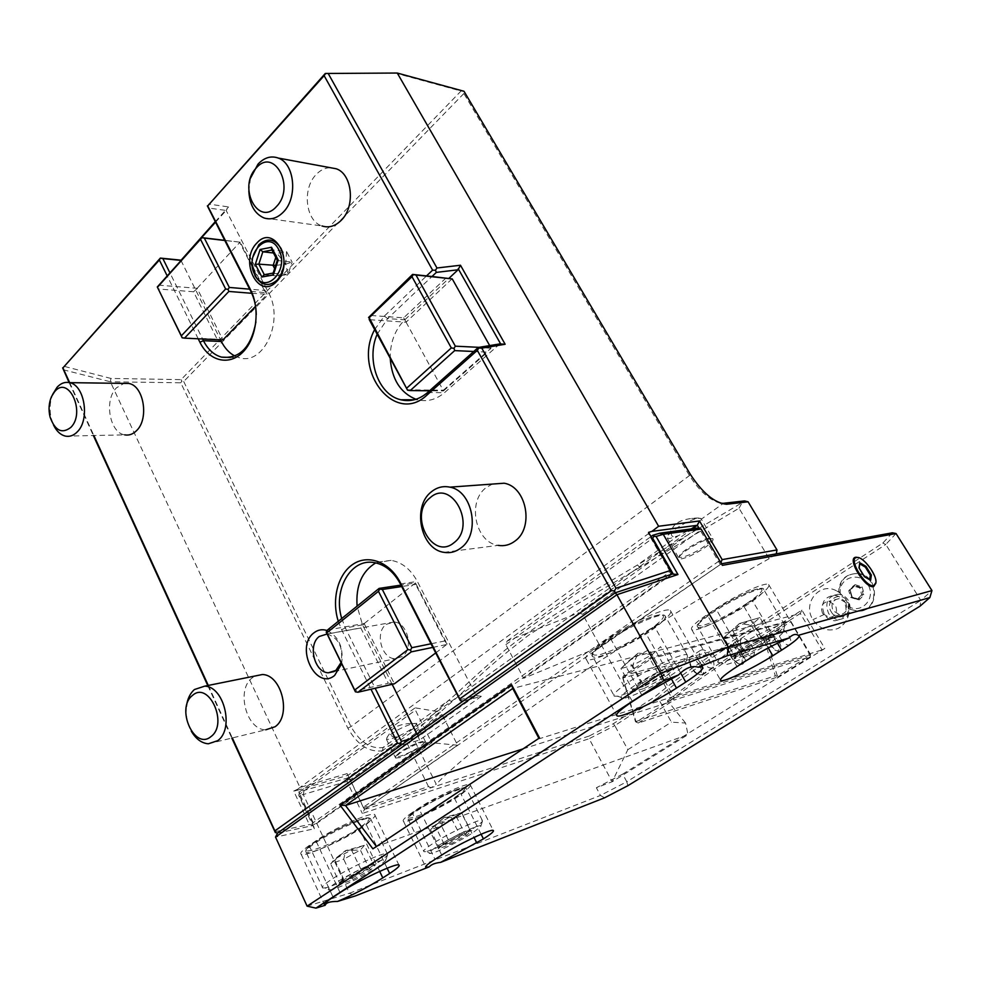 <?xml version="1.0" encoding="UTF-8"?>
<svg xmlns="http://www.w3.org/2000/svg" width="981" height="981" viewBox="0 0 981 981"><rect width="100%" height="100%" fill="white"/><g stroke="black" fill="none" stroke-linecap="round" stroke-linejoin="round"><path stroke-width="0.74" stroke-dasharray="4.91 3.68" d="M338.273 621.292L341.633 629.704L370.977 689.214M69.676 382.651L93.869 435.527M208.279 685.437L232.313 737.945M198.211 338.788L167.101 275.71M374.619 329.641L384.38 316.041L426.539 275.919M341.584 663.916C343.853 647.914 339.046 636.792 327.151 630.55M208.303 743.794L265.814 729.79C246.317 730.22 235.82 689.582 252.227 677.822L254.986 676.019M65.506 436.128L124.697 434.865C109.578 432.842 103.876 400.015 116.457 387.838L123.962 383.387M443.927 552.34L498.213 545.375C475.38 542.591 466.87 501.769 486.036 487.704L492.29 484.074M263.938 217.929L321.964 225.949C305.532 221.068 301.927 188.61 316.213 174.483C320.407 170.081 325.079 167.812 330.217 167.665M600.372 646.638L598.999 644.137L456.398 742.838L457.6 745.217L364.478 809.509L721.44 563.781L600.372 646.638L523.633 678.3L505.865 644.627L507.14 641.022L578.79 612.782L582.616 614.278L598.999 644.137L718.497 561.439L699.097 528.318M672.353 574.02L523.633 678.3M277.586 833.041L312.449 825.695L670.146 574.743M274.692 831.753L309.309 824.53L313.846 825.413L431.738 742.74L415.441 710.17L415.135 707.841L439.991 711.936L347.47 778.031L299.634 791.704L298.739 795.321L314.337 828.761L275.526 837.087M457.6 745.217L431.738 742.74M720.238 561.696L718.497 561.439L720.017 564.038L722.384 565.35M363.976 808.638L363.473 807.755L428.489 786.603L431.113 787.718L366.158 808.969L363.976 808.638L363.387 807.216L456.398 742.838L442.026 714.426L439.991 711.936M394.472 72.876L461.045 91.037L181.093 379.622L110.963 378.445L110.35 381.768L180.737 382.798L347.826 728.135C357.538 745.07 369.114 752.611 382.516 750.772L407.274 743.745L407.728 740.545L409.445 739.318L413.798 739.11L436.238 784.248L431.113 787.718L589.103 736.057L589.115 738.705L362.32 813.457L364.478 809.509L350.254 779.797L348.083 779.478L347.47 778.031M348.083 779.478L347.004 781.416L362.32 813.457M363.473 807.755L347.127 773.617L350.254 779.797L442.026 714.426M347.127 773.617L299.99 787.473L295.87 790.698L293.711 791.054L309.309 824.53M63.275 369.776L110.35 381.768L299.99 787.473M428.489 786.603L407.274 743.745M892.367 532.806L882.79 543.094L731.017 641.954C697.675 663.757 672.451 681.918 655.369 696.436L613.309 723.72L589.103 736.057M739.024 508.232L742.163 502.615L637.503 564.958L639.698 567.472L739.024 508.232L769.153 558.667L776.278 553.836M769.153 558.667C608.87 648.784 477.122 740.888 436.238 784.248M613.309 723.72L614.793 725.609L589.115 738.705L612.144 781.747L627.84 749.668L614.793 725.609L657.859 697.724L655.369 696.436M347.004 781.416L303.288 794.536L349.444 893.274L600.458 795.444L596.374 787.743L612.144 781.747L688.037 734.597L685.535 723.046L671.409 722.151L657.859 697.724C674.854 683.34 699.968 665.302 733.187 643.622L737.724 651.458L801.882 610.084L824.825 648.466L683.769 736.142L688.037 734.597M304 790.968L303.288 794.536L298.739 795.321M307.102 906.15L349.444 893.274L355.514 895.874M875.861 583.205C876.658 576.006 865.279 559.55 858.154 557.539M896.033 533.529L885.794 544.443L920.816 600.433L931.95 590.587M604.578 797.811L600.458 795.444L626.785 781.759L622.677 774.119L683.769 736.142L376.41 846.505M627.889 785.683L626.785 781.759L920.816 600.433L920.043 606.16M882.79 543.094L885.794 544.443L733.187 643.622L731.017 641.954M848.148 606.233C861.183 614.928 876.658 598.238 867.903 584.627C859.675 570.734 838.424 577.601 840.251 593.272L836.977 591.089C820.055 581.059 801.906 603.045 812.942 619.685C819.638 629.177 828.013 632.083 838.081 628.416C846.309 623.806 849.656 616.411 848.148 606.233L849.043 609.042L857.578 611.114L849.043 609.042M801.882 610.084L800.3 613.493L822.029 649.9L824.825 648.466M539.501 737.92L539.133 738.803L822.029 649.9M372.903 848.835L376.704 846.897M523.045 748.883L667.693 702.752C684.787 689.226 708.159 672.88 737.822 653.726L789.08 620.875L790.257 621.047L810.22 655.32L777.283 675.823L765.634 637.822L790.392 621.917M685.535 723.046L667.534 700.716L667.693 702.752M789.08 620.875L764.162 636.767L623.462 675.75L650.317 657.797L788.675 620.985L800.3 613.493L512.744 688.441M650.317 657.797L652.267 658.435L790.257 621.047M667.534 700.716C684.517 687.166 707.914 670.746 737.724 651.458L737.822 653.726M582.616 614.278L700.336 530.427L699.968 528.44M692.549 528.722L348.083 775.26L295.87 790.698M311.933 825.131L313.147 822.703L670.158 571.715L671.274 572.83M313.147 822.703L299.757 794.009L298.911 794.622L313.846 825.413M670.158 571.715L648.38 533.713L297.537 789.264L299.757 794.009L415.441 710.17M648.551 532.389L648.38 533.713M505.865 644.627L652.12 538.63M507.14 641.022L650.955 536.595M297.537 789.264L293.711 791.054M406.87 389.788L443.13 390.205L443.461 390.929L429.543 390.781M443.461 390.929L487.447 352.118L473.749 351.492M499.82 343.914L444.479 392.682C436.189 399.684 427.275 402.051 417.734 399.794L415.969 399.279M443.387 390.266L490.954 348.267L487.447 352.118M490.954 348.267L479.022 347.348M452.008 278.874L406.097 322.185L369.285 319.696M406.097 322.185L443.13 390.205M390.242 358.788C389.984 342.798 394.828 329.788 404.797 319.794L448.844 278.432M489.691 345.594L491.003 347.936M445.963 278.028L403.657 317.819L369.862 315.404M377.121 334.313L387.63 318.592L431.996 276.507M406.134 321.866L403.657 317.819M251.737 293.294L267.04 294.239L264.355 290.401L249.677 289.162M180.958 260.406L220.529 339.806M234.95 356.054L239.413 357.722C263.521 365.815 284.416 320.738 268.622 292.878L226.157 210.474L228.585 206.93L208.61 204.073M215.477 222.27L226.157 210.474L208.156 207.96M267.04 294.239L240.235 242.184L224.71 240.333M255.563 306.305L267.004 294.545M158.554 285.14L197.144 288.304L222.895 339.916M197.144 288.304L240.038 242.148M215.195 221.718L228.585 206.93M110.963 378.445L63.728 366.256M461.045 91.037L464.001 91.27M720.495 503.204C709.766 500.384 699.428 491.174 689.459 475.577L463.866 93.514L463.326 91.368M463.866 93.514L183.717 381.511L181.779 381.217L181.093 379.622M180.737 382.798L181.779 381.217M183.717 381.511L350.977 726.59C359.941 742.2 370.61 749.177 382.982 747.51L407.728 740.545M712.868 538.827L710.44 538.606C703.855 540.102 695.86 544.001 686.479 550.316C682.249 553.345 679.747 555.7 678.987 557.38L679.134 558.655L681.758 558.839C688.331 557.282 696.179 553.431 705.327 547.3C711.348 542.971 713.861 540.151 712.868 538.827L700.851 518.348L696.351 518.446C684.971 522.37 675.59 527.913 668.208 535.086L667.313 538.177L669.974 538.446L678.251 535.724C690.869 529.617 698.497 524.148 701.133 519.305C701.55 517.968 698.374 517.686 691.605 518.434C682.494 519.623 676.424 522.321 673.395 526.539C669.533 535.454 671.163 538.508 678.251 535.724L637.503 564.958L585.412 596.105C554.768 613.714 527.913 631.776 504.847 650.305C469.911 680.029 465.742 685.67 448.955 700.189C431.885 715.21 418.715 728.258 409.445 739.318M639.698 567.472L572.548 606.822L528.551 635.222C473.112 678.03 471.383 685.793 452.008 701.722L448.955 700.189L416.422 723.512C416.373 726.112 410.61 730.244 399.169 735.897C392.044 738.619 389.764 736.486 392.326 729.484C396.128 725.928 402.394 723.88 411.125 723.365L416.349 723.451L412.204 723.72C401.658 727.313 393.258 731.887 387.017 737.467L392.326 729.484M452.008 701.722C435.723 715.971 422.983 728.442 413.798 739.11M742.163 502.615L744.542 500.923M382.516 750.772L382.982 747.51L399.169 735.897L390.818 739.098L386.489 739.416L387.017 737.467M421.499 742.384L425.607 741.992C426.367 742.691 424.932 744.346 421.29 746.946L399.929 757.602L395.637 758.043L395.478 757.234L399.819 753.175C407.09 748.319 414.313 744.714 421.499 742.384M423.019 741.403C416.643 742.703 408.979 746.271 400.027 752.096L395.944 755.91C394.031 759.552 411.53 752.55 420.236 746.247C424.699 743.009 425.619 741.391 423.019 741.403L424.27 741.808M700.851 518.348L701.133 519.305L723.451 503.302M709.57 538.164C703.524 539.28 695.823 542.971 686.467 549.237C682.494 552.082 680.14 554.302 679.416 555.884C677.148 560.421 693.506 554.13 704.223 546.417C711.519 541.046 713.31 538.299 709.57 538.164L711.041 538.532M69.124 382.565L93.367 435.539M207.776 685.535L231.81 738.068M313.699 826.333L314.337 828.761M459.635 699.833L476.153 695.554L481.328 696.338L463.032 701.108M481.328 696.338L419.5 740.066L400.824 745.364M375.76 562.886L391.112 560.359C401.989 562.272 410.732 569.299 417.342 581.439L476.153 695.554L418.237 736.657L419.5 740.066M416.888 733.935L418.237 736.657L409.702 739.049M341.731 618.508L345.361 627.938L375.159 688.257M326.943 633.996L360.763 627.901L388.329 683.303L354.84 691.004M327.482 629.998L364.319 623.462L360.763 627.901M392.167 684.321L362.541 624.872L357.096 606.148M364.319 623.462L415.454 582.922L400.984 585.105M364.282 623.769L394.411 683.794M435.674 652.966L447.164 644.112L415.454 582.922M394.178 683.708L388.329 683.303M415.699 582.996L415.674 584.418L401.72 586.54M447.164 644.112L444.773 640.973L415.674 584.418M444.773 640.973L430.99 643.794M432.829 647.386L447.115 644.419M299.634 791.704L415.135 707.841M197.12 288.586L193.551 291.774L217.132 339.181L202.356 338.494L169.836 272.681M193.551 291.774L158.125 288.978M202.601 338.985L181.89 337.55M222.699 339.88L217.132 339.181M240.235 242.184L224.796 240.492M264.355 290.401L239.572 242.246M256.274 314.607L255.931 321.891M697.381 528.06L578.79 612.782M627.84 749.668L671.409 722.151M622.677 774.119L596.374 787.743M752.268 600.347C764.763 591.911 770.22 586.638 768.638 584.541C765.916 581.439 735.725 595.209 715.872 608.747L707.08 614.646C695.1 622.861 689.986 627.889 691.777 629.716C694.989 632.561 724.174 619.183 743.696 606.05L752.268 600.347L777.467 643.193M746.811 603.474C762.225 592.818 765.891 587.95 757.798 588.87C749.018 590.721 727.51 601.451 712.733 611.408C697.356 622.248 694.143 626.908 703.083 625.388C715.075 621.746 729.643 614.449 746.811 603.474M720.459 662.751L718.202 662.69C716.694 661.268 721.857 656.645 733.714 648.833C753.15 636.08 782.274 622.371 784.579 624.774L784.714 626.05C783.169 628.674 777.688 633.027 768.295 639.109C751.691 649.839 727.73 661.721 720.459 662.751L726.578 664.517C736.424 661.832 750.44 654.891 768.601 643.695C776.866 638.373 781.673 634.572 783.022 632.316C786.701 626.712 758.006 639.514 738.337 652.377C725.511 660.887 721.599 664.934 726.578 664.517M744.285 655.811L763.745 645.093L773.457 637.11L763.426 639.919L743.488 650.906L734.046 658.803L744.285 655.811L744.26 653.873L762.2 644.002L771.115 636.632L761.869 639.22L743.524 649.324L734.83 656.62L744.26 653.873L733.322 635.001L751.188 625.155L759.944 617.601L771.115 636.632L772.476 637.356L762.875 640.053L750.612 619.967L732.341 630.035L723.819 637.527L733.322 635.001L739.576 623.45L732.341 630.035L743.745 650.71L734.585 658.374L734.83 656.62L723.819 637.527L739.355 623.597M763.745 645.093L762.2 644.002L751.188 625.155L739.588 623.499M773.457 637.11L772.476 637.356M739.576 623.45L759.944 617.601L739.649 623.438M654.719 626.945C667.239 618.251 672.439 612.769 670.33 610.464C666.7 606.699 631.31 622.408 609.961 637.454L600.74 643.843C588.833 652.267 584.038 657.466 586.344 659.453C590.648 662.886 624.738 647.632 645.719 633.088L654.719 626.945L680.606 672.929M648.772 630.366C664.811 618.888 667.693 613.848 657.405 615.222C646.54 617.564 622.383 629.532 606.908 640.286C591.016 651.948 588.698 656.743 599.967 654.658C614.339 650.317 630.611 642.224 648.772 630.366M617.405 696.216L614.327 696.167C612.316 694.646 617.221 689.888 629.029 681.893C649.962 667.767 684.113 652.034 687.215 654.928L687.485 656.596C685.964 659.379 680.667 663.769 671.617 669.753C653.922 681.476 626.528 694.891 617.405 696.216L623.953 698.239C631.874 697.05 656.019 685.204 671.593 674.928C679.563 669.68 684.211 665.854 685.535 663.45C689.913 656.583 655.774 671.323 634.315 685.756C621.218 694.695 617.772 698.852 623.953 698.239M644.284 688.429L665.633 676.657L674.965 668.294L662.604 671.813L640.679 683.904L631.703 692.157L644.284 688.429L644.174 686.32L663.855 675.48L672.439 667.754L661.035 670.992L640.851 682.114L632.586 689.729L644.174 686.32L632.61 665.412L652.193 654.597L660.581 646.651L672.439 667.754L673.91 668.564L662.065 671.936L649.079 649.606L629.017 660.703L620.936 668.552L632.61 665.412L638.177 653.174M665.633 676.657L663.855 675.48L652.193 654.597L638.337 653.088M631.703 692.157L632.586 689.729L620.936 668.552L638.079 653.211M640.679 683.904L640.851 682.114L629.017 660.703L638.14 653.138M674.965 668.294L673.91 668.564M309.15 845.524C302.173 850.417 299.536 853.36 301.216 854.353C305.152 857.038 342.062 840.447 359.254 828.442L365.962 823.868C373.369 818.767 376.25 815.652 374.632 814.537C371.394 811.545 333.344 828.479 315.943 840.827L309.15 845.524L333.099 897.174M360.996 826.713C372.473 818.424 371.995 816.094 359.586 819.724C343.988 825.438 328.893 833.065 314.276 842.593C286.391 861.674 335.723 844.457 360.996 826.713M324.932 887.903L322.688 887.964C321.167 887.253 323.853 884.592 330.744 879.957C347.777 868.393 384.478 851.447 387.299 853.691L387.63 854.647C386.906 856.119 383.927 858.583 378.666 862.054C363.767 871.986 333.43 886.64 324.932 887.903L330.536 889.877C337.893 888.749 364.613 875.825 377.734 867.106L385.582 860.668C389.114 855.297 352.78 871.447 335.735 882.961C328.01 888.185 326.268 890.49 330.536 889.877M352.792 879.663L370.977 869.657L375.49 864.764L361.474 870.024L342.872 880.264L338.703 885.021L352.792 879.663L352.51 877.983L369.285 868.749L373.418 864.249L360.493 869.068L343.375 878.498L339.524 882.9L352.51 877.983L343.693 859.209L360.395 850.012L364.417 845.315L373.418 864.249L374.914 864.972L361.302 870.073L351.456 849.926L334.411 859.319L330.671 863.905L343.693 859.209L345.606 850.613M370.977 869.657L369.285 868.749L360.395 850.012L345.741 850.539L364.417 845.315L351.456 849.926L345.668 850.539M338.703 885.021L339.524 882.9L330.671 863.905L345.496 850.662M342.872 880.264L343.375 878.498L334.411 859.319L345.52 850.613M412.167 812.575C404.994 817.467 402.112 820.374 403.498 821.305C406.526 823.586 438.151 809.104 454.387 798.117L460.849 793.825C468.378 788.761 471.481 785.695 470.157 784.641C467.655 782.127 435.159 796.915 418.715 808.185L412.167 812.575L435.012 859.331M456.251 796.437C467.447 788.626 467.912 786.222 457.624 789.215C444.356 794.132 430.782 801.023 416.888 809.889C389.997 827.756 431.677 813.151 456.251 796.437M425.656 851.643L423.964 851.667C422.713 850.981 425.631 848.32 432.695 843.697C448.771 833.114 480.089 818.375 482.26 820.288L482.48 821.048C481.757 822.47 478.605 824.972 473.026 828.565C458.875 837.762 432.474 850.662 425.656 851.643L430.843 853.409C436.753 852.538 459.991 841.158 472.437 833.09L480.739 826.542C483.707 822.09 453.026 836.033 437.109 846.48C429.384 851.569 427.299 853.875 430.843 853.409M450.071 844.42L466.748 835.248L471.91 830.417L460.126 834.843L443.093 844.212L438.2 848.945L450.071 844.42L449.862 842.863L465.239 834.402L469.985 829.951L459.12 834.022L443.449 842.642L438.936 847.02L449.862 842.863L441.45 825.818L456.778 817.394L461.413 812.771L469.985 829.951L471.383 830.6L459.942 834.905L450.512 816.67L434.89 825.266L430.475 829.803L441.45 825.818L444.086 817.676M466.748 835.248L465.239 834.402L456.778 817.394L444.209 817.602M438.2 848.945L438.936 847.02L430.475 829.803L444.001 817.7M443.093 844.212L443.449 842.642L434.89 825.266L444.037 817.663M444.16 817.59L450.512 816.67L461.413 812.771L444.246 817.565M623.462 675.75L622.788 678.055L763.941 638.643L764.567 636.657M622.727 677.013L636.129 722.2L672.328 698.95L650.28 659.428L623.143 677.564M650.28 659.428L650.881 658.226M672.328 698.95L673.726 699.159L673.935 700.127L810.355 656.718L810.22 655.32M652.267 658.435L674.327 697.932L673.726 699.159M674.327 697.932L810.711 654.83L810.821 655.676M790.845 621.39L810.711 654.83M730.612 644.75L728.576 647.975C729.95 656.35 734.021 661.844 740.79 664.48L741.943 664.37C748.785 662.8 736.989 642.445 730.612 644.75M777.295 642.69C772.709 636.424 769.693 635.112 768.233 638.778L770.122 644.762C772.427 648.429 774.769 650.464 777.136 650.881C779.797 650.415 779.846 647.693 777.295 642.69M699.551 665.13C694.327 658.018 690.845 656.78 689.116 661.415L690.967 667.607C693.383 671.556 695.958 673.775 698.705 674.254C701.967 673.763 702.261 670.722 699.551 665.13M764.542 637.564L765.634 637.822M622.788 678.055L635.467 721.66L638.19 723.058L777.798 676.964L777.283 675.823M777.05 676.228L775.321 675.811L763.941 638.643M635.467 721.66L775.321 675.811M638.19 723.058L673.935 700.127M810.355 656.718L777.798 676.964M740.373 663.867L741.329 663.279C745.29 659.784 735.284 644.542 730.305 646.43L728.503 649.312C729.717 656.743 733.334 661.635 739.355 663.965L740.373 663.867M752.525 656.117L753.457 655.529C757.369 652.071 747.289 636.755 742.359 638.619L741.354 639.207C737.43 642.629 747.62 658.116 752.525 656.117M780.373 637.993C784.359 643.879 787.669 646.099 790.343 644.652C791.606 642.837 791.078 639.82 788.749 635.614C784.788 629.753 781.477 627.546 778.791 628.98C777.528 630.771 778.068 633.775 780.373 637.993M701.709 660.336C706.087 666.908 709.876 669.275 713.089 667.436C714.597 665.326 714.143 662.016 711.74 657.478C707.387 650.943 703.598 648.588 700.373 650.428C698.864 652.5 699.318 655.798 701.709 660.336M779 641.819C781.317 646.013 781.832 649.03 780.545 650.857L778.84 651.458C776.057 650.967 773.298 648.564 770.576 644.247L768.356 637.196L769.055 635.247C771.753 633.787 775.076 635.982 779 641.819M701.452 664.174C703.843 668.686 704.272 671.997 702.739 674.106L700.471 674.903C697.246 674.339 694.205 671.727 691.36 667.08L689.177 659.784L690.084 657.172C693.346 655.32 697.135 657.662 701.452 664.174M857.578 611.114C880.19 612.953 879.994 574.204 857.357 573.444C845.769 573.946 839.724 580.249 839.209 592.352L838.608 591.874C839.405 580.102 845.475 573.995 856.793 573.566C879.442 574.326 879.638 613.113 857.014 611.261M838.608 591.874L840.251 593.272M839.209 592.352L846.027 599.232L849.08 608.588M839.025 619.624C849.313 617.601 852.452 611.249 848.442 600.556C845.941 596.706 842.544 594.596 838.265 594.253C827.78 596.092 824.53 602.432 828.516 613.248C831.091 617.233 834.586 619.354 839.025 619.624L834.868 620.789C830.417 620.519 826.897 618.386 824.322 614.376C820.324 603.499 823.586 597.135 834.108 595.283C838.399 595.639 841.808 597.748 844.322 601.635L846.027 599.232M834.868 620.789C845.193 618.766 848.344 612.377 844.322 601.635M831.263 611.85C837.799 623.646 854.991 612.843 847.559 601.476C840.864 589.691 823.905 600.63 831.263 611.85M845.732 602.641C848.283 609.446 846.272 613.481 839.699 614.744L833.065 610.697C830.527 603.842 832.575 599.808 839.221 598.618L845.732 602.641M822.63 613.505C820.067 606.54 822.139 602.469 828.847 601.267L835.407 605.338C837.982 612.242 835.959 616.338 829.325 617.601L822.63 613.505M859.148 599.894L851.888 597.625L849.742 590.01L854.843 584.627L854.782 585.547L861.244 587.545L863.17 594.351L858.608 599.121L852.158 597.11L850.245 590.329L854.782 585.547L853.323 585.902L859.797 587.901L861.723 594.719L864.273 594.523L859.148 599.894L852.182 597.098L850.306 590.292L848.786 590.697L853.323 585.902M854.843 584.627L862.115 586.871L859.797 587.901M849.742 590.01L854.856 585.498M861.723 594.719L857.161 599.501L850.699 597.478L848.786 590.697M850.699 597.478L852.158 597.11M857.161 599.501L858.608 599.121M869.681 579.612L863.954 576.607L858.976 568.539L859.724 563.83M326.967 634.045L327.176 634.057C338.874 637.993 343.485 647.534 340.983 662.678M386.195 624.37L393.97 622.015C407.483 622.334 413.97 648.735 402.369 656.473L395.024 658.742C381.388 658.643 374.693 632.353 386.195 624.37M252.791 257.218L252.215 264.171M277.304 260.357L272.362 249.934L286.575 251.577L285.667 264.183L288.046 274.373L278.543 276.078L264.318 274.717L273.846 272.988L277.893 260.566L292.093 262.086L285.667 264.183L278.543 276.078L274.631 268.549M273.037 273.429L288.046 274.373L292.093 262.086L286.575 251.577L277.083 253.392L273.466 252.988M275.649 265.422L285.667 264.183L277.083 253.392L275.771 257.414M186.415 706.479C185.532 715.223 187.15 723.438 191.258 731.103M53.195 393.307C49.823 401.217 49.197 409.702 51.319 418.789L53.465 424.871M250.498 178.174L248.831 190.988M427.581 392.523L444.479 392.682M384.38 316.041L387.63 318.592L404.797 319.794M347.826 728.135L350.977 726.59L689.459 475.577L690.183 474.105M362.541 624.872L345.361 627.938L341.633 629.704M400.407 583.965L417.342 581.439M250.817 291.406L268.622 292.878M746.014 660.826L715.872 608.747M737.001 666.577L707.08 614.646M768.209 647.926L743.696 606.05M784.579 624.774L763.549 589.25C760.925 586.307 731.851 599.575 712.77 612.561C701.133 620.532 696.167 625.4 697.871 627.178C700.961 629.912 729.042 617.012 747.902 604.345C759.846 596.276 765.07 591.249 763.549 589.25C763.77 587.68 760.054 588.097 752.402 590.488C740.005 595.259 726.737 602.26 712.598 611.482C694.646 624.039 696.743 626.062 697.871 627.178L718.202 662.69M641.917 695.37L609.961 637.454M632.426 701.574L600.74 643.843M671.188 678.558L645.719 633.088M687.215 654.928L664.934 615.602C661.439 612.009 627.35 627.153 606.834 641.586C595.271 649.765 590.599 654.817 592.818 656.73C596.939 660.041 629.753 645.351 650.023 631.298C661.979 623.009 666.957 617.772 664.934 615.602C662.383 614.56 662.96 613.186 648.895 617.895C634.658 623.56 620.593 631.053 606.712 640.397C590.66 651.752 590.893 655.529 592.818 656.73L614.327 696.167M359.254 828.442L379.684 871.373M387.139 868.197L365.962 823.868M340.051 892.636L315.943 840.827M387.299 853.691L370.462 818.546C367.348 815.689 330.707 832.023 313.981 843.881C307.212 848.626 304.637 851.471 306.256 852.428C310.033 855.015 345.57 839.037 362.173 827.449C369.248 822.568 372.02 819.601 370.462 818.546C368.267 817.823 369.432 816.486 356.164 820.938C340.91 826.983 326.869 834.255 314.043 842.728C300.934 853.114 306.783 850.319 306.256 852.428L322.688 887.964M454.387 798.117L474.019 837.431M481.107 834.23L460.849 793.825M441.72 855.052L418.715 808.185M482.26 820.288L466.208 788.356C463.792 785.953 432.498 800.214 416.692 811.029C409.739 815.763 406.931 818.583 408.28 819.491C411.186 821.686 441.622 807.719 457.305 797.124C464.516 792.28 467.483 789.362 466.208 788.356C466.968 786.737 462.824 787.498 453.762 790.625L416.717 809.987C408.611 815.898 405.803 819.061 408.28 819.491L423.964 851.667M862.115 586.871L864.273 594.523M824.322 614.376L812.942 619.685M417.734 399.794L414.203 399.782M413.148 723.488L411.125 723.365M425.607 741.992L416.349 723.451M395.478 757.234L395.944 755.91M386.489 739.416L395.637 758.043M678.987 557.38L679.416 555.884M667.313 538.177L679.134 558.655M696.351 518.446L691.605 518.434M668.208 535.086L673.395 526.539M391.112 560.359L374.019 562.567M230.425 357.427L239.413 357.722M768.638 584.541L798.902 635.504M691.777 629.716L720.434 679.931M784.714 626.05L783.022 632.316M763.218 640.029L743.659 650.808M670.33 610.464L702.433 666.933M586.344 659.453L616.522 714.953M687.485 656.596L685.535 663.45M641.034 683.622L632.365 691.593M662.383 671.936L640.912 683.769M301.216 854.353L324.282 904.384M374.632 814.537L398.862 864.948M387.63 854.647L385.582 860.668M343.387 879.822L339.377 884.372M361.376 870.073L343.117 880.129M403.498 821.305L425.595 866.763M470.157 784.641L493.235 830.417M482.48 821.048L480.739 826.542M443.461 843.905L438.74 848.467M460.028 834.905L443.289 844.101M753.457 655.529L741.329 663.279M741.354 639.207L729.3 647.043M728.576 647.975L728.503 649.312M740.79 664.48L739.355 663.965M790.343 644.652L780.545 650.857M778.791 628.98L769.055 635.247M768.233 638.778L768.356 637.196M777.136 650.881L778.84 651.458M713.089 667.436L702.739 674.106M700.373 650.428L690.084 657.172M689.116 661.415L689.177 659.784M698.705 674.254L700.471 674.903M839.65 592.647L836.977 591.089M848.369 604.615C850.564 614.915 847.143 622.849 838.081 628.416M838.265 594.253L834.108 595.283M839.221 598.618L828.847 601.267M839.699 614.744L829.325 617.601M875.874 583.155L875.959 582.469M393.97 622.015L327.176 634.057M334.116 671.568L395.024 658.742M51.552 396.483L52.557 394.546M50.043 416.962L51.319 418.789"/><path stroke-width="1.47" d="M611.371 590.66L614.449 590.832L615.246 592.794L463.032 701.108L460.408 700.704L459.782 698.877L611.371 590.66L477.33 350.352L427.042 395.012C394.926 425.803 352.289 370.781 374.619 329.641M459.782 698.877L400.383 582.739C389.972 562.174 368.513 553.971 353.27 564.063C337.918 573.91 331.333 599.477 338.273 621.292M370.977 689.214L397.624 743.255L400.162 743.635L400.824 745.364L277.586 833.041L275.526 837.087L307.102 906.15L315.956 908.124L325.202 905.267C325.999 902.655 330.094 901.38 337.489 901.453C353.503 894.635 368.598 886.787 382.798 877.909L389.665 873.47C397.244 868.516 400.309 865.683 398.862 864.948C396.042 862.863 357.93 880.717 340.051 892.636L333.099 897.174C325.95 901.907 323.129 904.58 324.662 905.193L325.202 905.267M232.313 737.945L274.864 830.882L397.624 743.255M167.101 275.71L159.363 260.002L62.919 367.912L69.676 382.651M93.869 435.527L208.279 685.437M426.539 275.919L432.596 270.155L324.122 75.66L207.69 205.936L250.437 289.542C260.406 308.61 256.74 338.457 242.81 352.179C229.051 366.244 209.014 361.106 199.891 342.21L198.211 338.788M327.151 630.55C322.308 628.968 317.893 629.741 313.895 632.868C294.705 646.92 315.919 691.164 334.619 675.455L341.584 663.916M276.667 281.424C295.6 263.276 274.275 222.834 256.801 243.129C238.518 261.118 258.861 300.959 276.667 281.424M254.986 676.019L262.307 674.536C281.596 674.499 291.774 715.492 275.121 726.725L265.814 729.79M123.962 383.387L128.842 383.461C143.839 385.754 149.271 418.924 136.518 430.684C132.925 434.252 128.989 435.65 124.697 434.865M492.29 484.074L504.16 483.216C526.589 486.711 534.338 527.741 514.976 541.083C509.85 544.933 504.271 546.368 498.213 545.375M330.217 167.665L336.25 168.781C352.461 174.078 355.551 206.832 341.118 220.418C335.122 226.28 328.733 228.119 321.964 225.949M614.449 590.832L615.994 588.244L481.757 348.132L478.851 348.01L477.33 350.352M615.994 588.244L670.403 570.488L671.274 572.83L670.146 574.743L615.246 592.794L616.902 594.707L275.526 837.087M670.146 574.743L672.353 574.02L677.957 574.535L616.902 594.707L660.838 673.383L307.102 906.15M721.44 563.732L721.096 561.831L720.238 561.696M337.489 901.453L355.514 895.874L429.298 866.824C431.297 864.482 435.086 862.998 440.653 862.36L604.578 797.811L627.889 785.683L920.043 606.16L929.853 597.576L798.264 635.357C795.677 633.542 792.55 634.449 788.896 638.042L727.129 655.774L698.153 667.203C691.973 665.351 685.425 667.938 678.496 674.965L663.781 680.777L660.838 673.383L728.307 647.117L931.95 590.587L896.033 533.529L892.367 532.806L721.464 563.781M340.027 805.143L511.579 684.664L539.501 737.92L372.903 848.835L340.027 805.143L345.496 805.511L523.045 748.883M677.957 574.535L656.081 536.46L663.242 534.289L701.108 529.041L722.384 565.35L896.033 533.529M727.129 655.774L728.307 647.117L663.242 534.289L659.624 533.235L697.381 528.06L701.108 529.041M858.154 557.539L855.677 557.269C846.431 558.25 865.549 589.373 873.715 586.515L875.861 583.205M376.41 846.505L345.496 805.511L512.744 688.441L511.579 684.664M748.086 501.794L727.056 504.209L723.451 503.302L744.542 500.923L748.086 501.794L776.989 549.936L776.278 553.836M776.989 549.936L722.175 559.611L721.096 561.831M722.175 559.611L699.502 520.96L697.332 525.289L692.549 528.722M699.097 528.318L697.332 525.289L651.936 531.383L658.607 526.257L397.256 73.035L325.275 73.477L397.256 73.035L464.001 91.27L690.183 474.105C702.433 492.903 714.499 502.959 726.369 504.259L727.056 504.209M670.403 570.488L648.551 532.389L651.936 531.383M652.12 538.63L652.684 538.226L673.383 574.29M652.684 538.226L653.812 536.337L652.745 535.307L659.624 533.235M650.955 536.595L652.745 535.307M448.844 278.432L458.029 269.8L460.481 265.238L436.95 267.997L328.292 73.649M460.481 265.238L505.141 344.27L481.757 348.132M478.851 348.01L478.262 347.47L499.82 343.914L505.141 344.27M478.262 347.47L473.749 351.492L454.681 350.609L410.205 390.573L429.543 390.781L427.581 392.523C419.243 399.623 410.279 402.038 400.689 399.745C378.408 394.779 365.987 359.696 377.121 334.313M429.543 390.781L473.749 351.492M410.205 390.573L407.544 390.168L369.187 317.734L411.995 276.703L413.295 274.606L412.596 274.41L431.996 276.507L436.349 272.387L458.029 269.8M369.187 317.734L369.285 319.696L407.544 390.168M479.022 347.348L455.319 346.17L415.969 274.999L413.295 274.606M454.681 350.609L454.031 348.341L455.319 346.17M406.87 387.998L451.309 347.936L454.031 348.341M451.309 347.936L411.995 276.703M458.201 268.684L500.739 344.086M415.969 399.279C400.493 392.94 391.922 379.439 390.242 358.788M431.996 276.507L452.266 278.923L489.691 345.594M368.574 317.476L412.596 274.41M436.349 272.387L435.441 270.266L432.596 270.155M436.95 267.997L435.441 270.266M324.122 75.66L325.606 73.575M325.275 73.477L207.69 205.936M207.371 205.875L224.796 240.492L204.318 238.076L229.321 287.445L249.677 289.162L250.817 291.406C254.287 298.298 256.102 306.023 256.274 314.607M249.677 289.162L224.796 240.492M229.321 287.445L228.058 289.358L225.63 288.99L181.35 335.821L182.172 337.807L157.291 286.979L201.608 237.61L224.71 240.333M251.737 293.294L228.855 291.443L228.058 289.358M169.836 272.681L162.871 258.567L180.958 260.406L215.477 222.27M220.529 339.806L221.363 341.498C224.808 348.304 229.346 353.16 234.95 356.054M228.855 291.443L184.526 338.163L222.895 339.916L255.563 306.305M180.945 260.382L215.195 221.718M180.43 260.112L160.357 258.089L62.919 367.912M658.607 526.257L699.502 520.96M723.451 503.302L720.495 503.204M69.124 382.565L62.649 367.863M274.864 830.882L275.33 832.538L277.586 833.041M93.367 435.539L207.776 685.535M231.81 738.068L275.33 832.538M463.032 701.108L400.824 745.364M430.99 643.794L401.72 586.54L382.332 589.483L411.836 647.705L430.99 643.794L460.408 700.704M409.702 739.049L401.401 741.378L400.162 743.635M375.159 688.257L401.401 741.378M435.674 652.966L394.411 683.794L357.967 692.23L355.416 691.838L326.219 632.169L327.482 629.998L379.12 588.404L379.733 589.091L378.458 591.31L326.734 632.917L326.219 632.169M416.888 733.935L392.167 684.321M357.096 606.148C355.686 585.731 361.915 571.31 375.76 562.886M378.458 591.31L407.924 649.594L354.705 690.06L355.416 691.838M354.705 690.06L326.734 632.917M411.836 647.705L410.561 649.998L407.924 649.594M382.332 589.483L379.733 589.091M400.984 585.105L379.12 588.404M432.829 647.386L411.235 651.875L410.561 649.998M411.235 651.875L357.967 692.23M401.72 586.54L400.407 583.965C393.749 571.653 384.957 564.516 374.019 562.567C350.695 558.189 332.817 590.072 341.731 618.508M160.357 258.089L159.363 260.002M162.871 258.567L160.59 258.224M255.931 321.891C251.075 347.36 239.609 359.107 221.559 357.133C213.968 354.999 207.935 349.518 203.447 340.701L202.601 338.985M204.318 238.076L201.608 237.61M181.35 335.821L157.291 286.979M157.536 287.163L201.927 237.721M200.651 239.585L225.63 288.99M184.526 338.163L182.172 337.807M415.969 274.999L452.266 278.923M656.081 536.46L653.812 536.337M788.896 638.042C775.775 643.561 761.489 651.151 746.014 660.826L737.001 666.577C724.689 674.572 719.281 679.22 720.777 680.544C723.549 682.543 752.77 668.552 772.795 655.749L781.575 650.182C794.389 641.966 800.165 637.074 798.902 635.504L798.264 635.357M678.496 674.965L641.917 695.37L632.426 701.574C620.164 709.729 615.026 714.499 617.024 715.885C620.789 718.251 654.94 702.188 676.51 688.073L685.768 682.089C698.631 673.665 704.186 668.601 702.433 666.933L698.153 667.203M663.781 680.777L315.956 908.124M440.653 862.36L483.437 838.878C491.138 833.96 494.399 831.14 493.235 830.417C491.101 828.638 458.556 844.138 441.72 855.052L435.012 859.331C427.679 864.065 424.638 866.738 425.889 867.351L429.298 866.824M931.95 590.587L929.853 597.576M512.744 688.441L538.888 738.337M873.899 585.596L875.959 582.469C876.916 574.719 863.268 556.632 857.087 557.441L856.56 557.502C847.682 558.447 866.051 588.33 873.899 585.596M859.859 563.916L865.377 567.128L870.319 575.124L869.681 579.612M859.797 562.751L858.988 567.901L864.42 576.705L870.625 580.286L871.361 575.087L865.965 566.356L859.797 562.751L859.197 568.134M865.965 566.356L865.377 567.128M870.625 580.286L869.84 579.832M871.361 575.087L870.319 575.124M326.967 634.045L319.266 636.485C307.568 644.836 314.447 672.586 328.341 672.794L335.821 670.464L340.983 662.678M252.215 264.171L255.06 275.857C261.314 285.753 268.696 287.163 277.206 280.063C284.649 270.719 285.949 260.223 281.118 248.585C274.68 238.714 267.261 237.427 258.861 244.735L252.791 257.218M254.827 274.619C264.821 296.115 290.229 270.069 278.727 249.579C268.267 228.193 243.558 254.668 254.827 274.619M255.33 264.318L261.878 277.022L273.319 274.962L278.199 260.026L271.529 247.261L260.112 249.493L255.33 264.318L258.849 264.134L264.306 274.692M261.878 277.022L264.318 274.717M260.112 249.493L262.834 251.786L258.849 264.134L275.649 265.422M271.529 247.261L271.651 249.505L277.341 260.431M278.199 260.026L277.304 260.357L273.037 273.429L273.319 274.962M274.631 268.549L273.098 265.606L275.771 257.414M273.466 252.988L262.834 251.786L271.921 250.02M186.415 706.479C187.371 699.012 190.056 693.359 194.459 689.52L204.637 686.173C224.109 686.259 234.496 729.091 217.696 740.68L208.303 743.794C201.546 743.193 195.869 738.963 191.258 731.103M192.448 695.48C175.427 708.221 194.508 750.87 211.05 736.535C228.647 723.794 208.683 680.373 192.448 695.48M52.557 394.546L57.106 387.213C60.822 383.215 64.967 381.695 69.528 382.651C84.599 385.03 90.142 419.561 77.352 431.787C73.759 435.49 69.81 436.937 65.506 436.128C60.515 434.939 56.506 431.186 53.465 424.871M54.691 391.591L51.552 396.483C48.854 402.835 48.339 409.653 50.043 416.962C54.997 430.733 61.95 434.191 70.902 427.348C85.936 412.449 68.584 374.693 54.691 391.591M431.382 491.812C436.95 487.299 443.118 485.754 449.887 487.152C472.805 490.856 480.813 533.958 461.045 547.876C455.822 551.898 450.107 553.382 443.927 552.34C420.604 549.323 411.836 506.515 431.382 491.812M430.205 497.686C407.961 514.559 432.241 561.304 453.982 542.701C477.085 525.742 451.505 478.115 430.205 497.686M250.498 178.174L257.991 164.146C264.257 157.536 271.026 155.501 278.297 158.076C294.741 163.508 297.954 197.782 283.35 212.068C277.267 218.211 270.793 220.161 263.938 217.929C254.643 213.772 249.603 204.784 248.831 190.988M256.139 168.131C237.451 187.334 258.236 227.347 276.446 206.574C295.808 187.187 274.006 146.586 256.139 168.131M427.042 395.012L427.581 392.523M250.437 289.542L250.817 291.406M400.407 583.965L400.383 582.739M199.891 342.21L203.447 340.701L221.363 341.498M777.467 643.193L781.575 650.182M772.795 655.749L768.209 647.926M680.606 672.929L685.768 682.089M676.51 688.073L671.188 678.558M379.684 871.373L382.798 877.909M389.665 873.47L387.139 868.197M474.019 837.431L476.827 843.059M483.437 838.878L481.107 834.23M414.203 399.782L400.689 399.745M722.825 503.351L726.369 504.259M221.559 357.133L230.425 357.427M720.434 679.931L720.777 680.544M616.522 714.953L617.024 715.885M324.282 904.384L324.662 905.193M856.229 557.208L857.087 557.441M870.368 580.004L864.396 576.558L859.135 568.011M328.341 672.794L334.116 671.568M263.791 274.778L273.147 273.086M262.307 674.536L204.637 686.173M128.842 383.461L69.528 382.651M504.16 483.216L449.887 487.152M336.25 168.781L278.297 158.076"/></g></svg>
